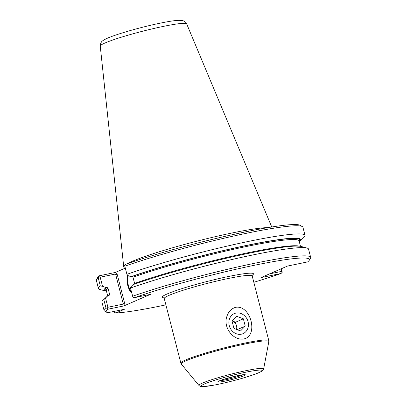 <?xml version="1.0" encoding="UTF-8"?>
<svg xmlns="http://www.w3.org/2000/svg" width="407" height="407" viewBox="0 0 407 407"><rect width="100%" height="100%" fill="white"/><g stroke="black" fill="none" stroke-linecap="round" stroke-linejoin="round"><path stroke-width="0.61" d="M237.266 329.716L235.587 322.202L232.29 320.955A6.563 5.739 66.5 0 0 232.265 320.945L232.29 320.955A6.563 5.739 66.5 0 1 236.523 325.854A6.563 5.739 -113.5 0 1 236.518 329.431M240.532 330.947L245.243 326.124L243.366 318.813L236.777 316.325L232.066 321.148L233.944 328.459L240.532 330.947M237.464 329.512L245.243 326.124M235.587 322.202L243.366 318.813M235.943 313.085A10.938 9.565 -113.5 0 1 248.163 327.228A10.938 9.565 -113.5 0 1 231.858 330.596A10.938 9.565 -113.5 0 1 235.943 313.085M106.481 291.234A101.45 8.878 -14.4 0 1 105.688 291.061A101.45 8.878 -14.4 0 1 106.064 287.586L106.99 287.393A100.417 8.786 165.6 0 0 106.344 290.695M105.688 291.061L99.985 289.509A106.649 9.336 -14.4 0 1 98.428 288.446L96.337 280.311A106.649 9.336 -14.4 0 1 96.535 279.416L97.792 277.304A104.899 9.183 -14.4 0 1 99.364 275.753L115.308 272.461L117.277 274.654L115.578 274.008L100.193 277.182L102.539 286.319L106.064 287.586M102.539 286.319L100.305 285.907L98.214 277.778L99.364 275.753M98.428 288.446A106.649 9.336 -14.4 0 1 100.305 285.907M114.693 311.279L113.497 311.798L113.431 311.538M109.305 295.182L109.59 294.302L107.992 288.075L106.99 287.393M109.02 295.309L108.094 295.502L105.54 298.021L107.916 307.265L123.301 304.085L124.461 302.625L123.901 305.916L150.448 294.363L134.503 297.654L132.952 297.207L130.433 288.039L130.535 287.144L133.089 284.625A101.45 8.878 -14.4 0 1 232.712 256.771A101.45 8.878 -14.4 0 1 301.287 246.489L306.99 248.041A106.649 9.336 -14.4 0 1 308.547 249.109L310.663 257.346A106.649 9.336 -14.4 0 1 310.465 258.242L309.208 260.353A104.899 9.183 -14.4 0 1 307.636 261.904L287.546 266.051L260.999 277.605L281.084 273.458L282.219 272.278L281.466 268.696M113.497 311.798L115.817 313.008L124.41 309.274L107.774 312.708A104.899 9.183 -14.4 0 1 106.782 312.327L104.665 311.08A106.649 9.336 -14.4 0 1 104.06 310.393L101.948 302.152A106.649 9.336 -14.4 0 1 102.798 300.468A106.649 9.336 -14.4 0 1 103.826 299.618L105.54 298.021M102.798 300.468L107.051 296.362A101.45 8.878 -14.4 0 1 108.094 295.502M269.551 273.886L281.812 271.352L282.219 272.278M281.812 271.352L281.166 268.829M299.17 241.183A100.417 8.786 165.6 0 0 243.472 246.149A100.417 8.786 165.6 0 0 131.985 276.516L132.987 277.198L134.585 283.425A99.542 8.71 -14.4 0 1 232.626 256.079A99.542 8.71 -14.4 0 1 299.389 246.179M131.985 276.516L131.059 276.709A101.45 8.878 -14.4 0 1 244.678 245.792A101.45 8.878 -14.4 0 1 299.923 241.193A101.45 8.878 -14.4 0 1 299.308 241.722M134.503 297.654A104.899 9.183 -14.4 0 1 248.809 266.443A104.899 9.183 -14.4 0 1 309.208 260.353M123.901 305.916L107.957 309.213A104.899 9.183 -14.4 0 0 106.782 312.327M281.084 273.458A104.899 9.183 -14.4 0 1 253.82 282.285M165.883 304.863A104.899 9.183 -14.4 0 1 115.817 313.008M100.193 277.182L98.982 276.607M127.238 263.736A76.775 6.721 -14.4 0 1 232.229 232.946A76.775 6.721 -14.4 0 1 267.872 227.625M124.578 268.427L123.794 267.043A76.775 6.721 -14.4 0 1 123.723 266.809A76.775 6.721 -14.4 0 1 125.056 265.094M125.315 268.106L115.308 272.461M131.059 276.709L127.533 275.442L126.913 274.328L124.822 266.198L124.781 265.379L125.916 264.199A104.899 9.183 -14.4 0 1 231.893 234.803A104.899 9.183 -14.4 0 1 300.218 225.33L302.335 226.572A106.649 9.336 -14.4 0 1 302.94 227.264L305.026 235.399A106.649 9.336 -14.4 0 1 304.177 237.083L299.923 241.193M131.42 291.89A10.938 5.215 78.3 0 1 128.276 275.712M104.06 310.393A106.649 9.336 -14.4 0 1 105.937 307.855L103.826 299.618M105.937 307.855L107.153 308.435L107.916 307.265M130.433 288.039A106.649 9.336 -14.4 0 1 235.083 258.806A106.649 9.336 -14.4 0 1 306.99 248.041M132.545 296.276A106.649 9.336 -14.4 0 1 244.663 265.384A106.649 9.336 -14.4 0 1 310.663 257.346M131.746 293.157A11.376 5.423 78.3 0 1 127.696 275.503M226.994 316.142C228.581 311.431 231.522 308.481 235.806 307.275C250.809 304.863 258.71 335.765 243.935 338.939C232.997 340.99 222.715 326.841 226.994 316.142M96.535 279.416A106.649 9.336 -14.4 0 1 98.214 277.778M124.822 266.198A106.649 9.336 -14.4 0 1 232.667 236.248A106.649 9.336 -14.4 0 1 302.335 226.572M107.153 308.435L107.957 309.213M126.913 274.328A106.649 9.336 -14.4 0 1 239.026 243.437A106.649 9.336 -14.4 0 1 305.026 235.399M123.301 304.085L115.578 274.008M299.094 240.893L299.099 240.908A99.542 8.71 165.6 0 0 237.586 248.392A99.542 8.71 165.6 0 0 132.987 277.198M107.992 288.075A99.542 8.71 165.6 0 0 106.273 290.415L106.273 290.405M237.937 375.58A14.22 1.246 -14.4 0 1 239.057 377.513A14.22 1.246 -14.4 0 1 217.852 381.893A14.22 1.246 -14.4 0 1 237.937 375.58M243.157 374.705A13.126 1.15 -14.4 0 1 231.629 378.388A13.126 1.15 -14.4 0 1 219.755 380.713M251.699 275.554A47.146 4.126 165.6 0 0 207.774 281.303A47.146 4.126 165.6 0 0 163.904 297.914M252.34 274.969L252.198 275.956A45.396 3.973 165.6 0 0 228.408 278.464A45.396 3.973 165.6 0 0 164.26 298.534L163.66 297.736M125.056 268.218A76.17 6.665 -14.4 0 1 125.27 267.938M108.308 295.457A99.542 8.71 -14.4 0 1 109.59 294.302M244.994 343.05A45.396 3.973 -14.4 0 1 268.778 340.542L268.813 341.651A45.192 3.953 -14.4 0 0 245.131 343.981A45.192 3.953 -14.4 0 0 201.094 355.408A45.192 3.953 -14.4 0 0 181.349 364.107L180.845 363.12A45.396 3.973 -14.4 0 1 244.994 343.05M263.66 368.925C264.016 368.732 262.546 371.169 261.589 371.347L257.982 373.066C254.004 374.679 248.514 376.49 241.509 378.505C232.478 381.074 223.855 383.18 215.649 384.824L203.826 386.614C201.877 386.965 200.269 386.604 199.003 385.526A33.405 2.925 -14.4 0 1 213.599 379.09A33.405 2.925 -14.4 0 1 246.154 370.645A33.405 2.925 -14.4 0 1 263.66 368.925L268.813 341.651M245.584 372.247A31.42 2.752 -14.4 0 1 248.056 376.531A31.42 2.752 -14.4 0 1 201.206 386.207A31.42 2.752 -14.4 0 1 245.584 372.247M124.461 302.625L117.277 274.654M163.309 26.404A44.617 3.907 -14.4 0 1 186.676 23.896C185.953 23.026 187.123 23.123 183.699 20.945L181.415 20.375L177.971 20.35C173.83 20.625 167.928 21.556 160.256 23.143C141.31 27.015 115.405 34.392 106.446 38.655C103.805 39.967 102.305 40.909 101.943 41.489C101.664 41.448 101.124 42.42 100.336 44.399L100.249 46.088A44.617 3.907 -14.4 0 1 163.309 26.404M218.534 381.257L222.354 379.741L237.886 375.595C244.668 374.272 244.704 374.689 244.561 374.644L244.49 374.593M299.099 240.908L300.488 246.316M106.273 290.415L107.662 295.828M199.003 385.526L181.349 364.107M164.26 298.534L180.845 363.12M252.198 275.956L268.778 340.542M100.249 46.088L123.723 266.809M186.676 23.896L271.754 226.989"/></g></svg>
